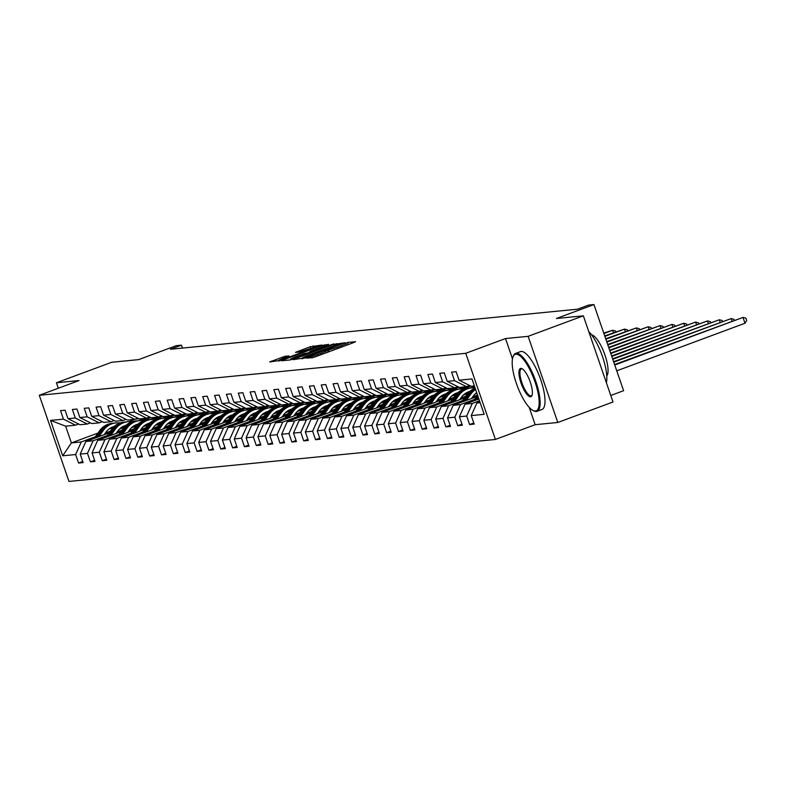<?xml version="1.0" encoding="UTF-8"?>
<svg xmlns="http://www.w3.org/2000/svg" width="786" height="786" viewBox="0 0 786 786"><rect width="100%" height="100%" fill="white"/><g stroke="black" fill="none" stroke-linecap="round" stroke-linejoin="round"><path stroke-width="1.18" d="M305.253 358.043L312.18 357.777L315.088 356.903L354.113 342.421L355.537 341.694L347.618 342.47L345.604 343.492A7.752 0.58 -19 0 1 345.997 343.541A7.752 0.58 -19 0 1 341.055 345.83L337.803 347.039A7.752 0.58 -19 0 1 328.479 349.849L325.443 350.978A7.752 0.58 -19 0 1 325.836 351.028A7.752 0.58 -19 0 1 320.894 353.317L317.642 354.525A7.752 0.58 -19 0 1 308.318 357.325L305.253 358.043M285.072 356.284L269.667 361.933L281.506 360.204L322.073 345.015L310.234 346.744L295.467 352.364L299.358 352.01L316.955 346.39L312.818 348.306L287.126 357.836L279.001 360.145L288.963 355.92L285.072 356.284L285.446 357.375M529.175 407.305L535.158 424.695L557.795 422.475L528.133 336.32L583.35 315.834L556.39 318.497L593.931 304.565L588.616 305.086L577.572 309.183L170.424 349.269L181.468 345.172L176.152 345.702L138.601 359.624L111.641 362.287L56.425 382.772L58.302 388.235M528.133 336.32L505.496 338.55L465.744 353.297L39.3 395.289L79.052 380.542L56.425 382.772M294.396 358.937L292.981 359.664L304.693 357.925L345.26 342.725L333.421 344.455L294.396 358.937L294.603 359.507M290.181 359.939L281.388 360.803L282.803 360.076L321.828 345.604L328.636 344.366L311.256 350.959L309.713 351.666L312.337 351.44L333.853 343.846L290.181 359.939M583.35 315.834L613.011 401.99L557.795 422.475M465.744 353.297L495.406 439.453L68.962 481.435L39.3 395.289M82.746 461.49L78.571 463.042L83.129 462.59L80.201 454.092L87.492 453.375L90.419 461.873L94.978 461.421L92.05 452.923L99.341 452.205L102.268 460.704L106.827 460.252L103.899 451.754L111.19 451.036L114.117 459.535L118.676 459.093L115.748 450.594L123.048 449.877L125.966 458.376L130.525 457.924L127.597 449.425L134.897 448.708L137.815 457.206L142.374 456.754L139.456 448.256L146.746 447.539L149.674 456.037L154.223 455.585L151.305 447.087L158.595 446.369L161.523 454.868L166.082 454.426L163.154 445.927L170.444 445.21L173.372 453.709L177.931 453.257L175.003 444.758L182.293 444.041L185.221 452.54L189.78 452.088L186.852 443.589L194.142 442.872L197.07 451.37L201.629 450.918L198.701 442.42L205.991 441.703L208.919 450.201L213.478 449.759L210.55 441.26L217.84 440.543L220.768 449.042L225.327 448.59L222.399 440.091L229.689 439.374L232.617 447.873L237.176 447.421L234.248 438.922L241.538 438.205L244.466 446.703L249.024 446.252L246.097 437.753L253.397 437.036L256.315 445.534L260.873 445.092L257.946 436.594L265.246 435.876L268.164 444.375L272.722 443.923L269.804 435.424L277.094 434.707L280.022 443.206L284.571 442.754L281.653 434.255L288.943 433.538L291.871 442.037L296.43 441.585L293.502 433.086L300.792 432.369L303.72 440.867L308.279 440.425L305.351 431.927L312.641 431.209L315.569 439.698L320.128 439.256L317.2 430.757L324.49 430.04L327.418 438.539L331.977 438.087L329.049 429.588L336.339 428.871L339.267 437.37L343.826 436.918L340.898 428.419L348.188 427.702L351.116 436.201L355.675 435.758L352.747 427.26L360.037 426.543L362.965 435.031L367.524 434.589L364.596 426.091L371.886 425.373L374.814 433.872L379.373 433.42L376.445 424.921L383.745 424.204L386.663 432.703L391.222 432.251L388.294 423.752L395.594 423.035L398.512 431.534L403.071 431.092L400.153 422.593L407.443 421.866L410.371 430.364L414.92 429.922L412.002 421.424L419.292 420.707L422.22 429.205L426.778 428.753L423.851 420.255L431.141 419.537L434.069 428.036L438.627 427.584L435.699 419.085L442.99 418.368L445.917 426.867L450.476 426.425L447.548 417.926L454.839 417.199L457.766 425.698L462.325 425.255L459.397 416.757L466.688 416.04L469.615 424.538L474.174 424.086L471.246 415.588L484.156 414.32L471.973 378.931L459.063 380.198L456.135 371.699L451.577 372.151L454.505 380.65L466.55 386.683L459.25 387.4L447.214 381.367L444.286 372.869L439.728 373.311L442.656 381.809L454.691 387.852L447.401 388.569L435.365 382.527L432.438 374.028L427.879 374.48L430.807 382.979L442.842 389.011L435.552 389.738L423.516 383.696L420.589 375.197L416.03 375.649L418.958 384.148L430.993 390.18L423.703 390.897L411.658 384.865L408.74 376.366L404.181 376.818L407.109 385.317L419.144 391.349L411.854 392.067L399.809 386.034L396.881 377.535L392.332 377.978L395.25 386.476L407.295 392.519L400.005 393.236L387.96 387.193L385.032 378.705L380.483 379.147L383.401 387.645L395.446 393.678L388.156 394.405L376.111 388.363L373.183 379.864L368.624 380.316L371.552 388.815L383.597 394.847L376.307 395.564L364.262 389.532L361.334 381.033L356.775 381.485L359.703 389.984L371.749 396.016L364.458 396.734L352.413 390.701L349.485 382.202L344.926 382.644L347.854 391.143L359.9 397.185L352.6 397.903L340.564 391.87L337.636 383.372L333.077 383.814L336.005 392.312L348.051 398.345L340.751 399.072L328.715 393.029L325.787 384.531L321.228 384.983L324.156 393.481L336.202 399.514L328.902 400.231L316.866 394.199L313.938 385.7L309.379 386.152L312.307 394.651L324.343 400.683L317.053 401.4L305.017 395.368L302.089 386.869L297.53 387.311L300.458 395.81L312.494 401.852L305.204 402.57L293.168 396.537L290.24 388.038L285.682 388.481L288.609 396.979L300.645 403.022L293.355 403.739L281.309 397.696L278.391 389.198L273.833 389.65L276.76 398.148L288.796 404.181L281.506 404.898L269.46 398.866L266.533 390.367L261.984 390.819L264.902 399.317L276.947 405.35L269.657 406.067L257.611 400.035L254.684 391.536L250.135 391.978L253.053 400.477L265.098 406.519L257.808 407.236L245.763 401.204L242.835 392.705L238.276 393.147L241.204 401.646L253.249 407.688L245.959 408.406L233.914 402.363L230.986 393.865L226.427 394.317L229.355 402.815L241.4 408.848L234.11 409.565L222.065 403.532L219.137 395.034L214.578 395.486L217.506 403.984L229.551 410.017L222.251 410.734L210.216 404.702L207.288 396.203L202.729 396.655L205.657 405.144L217.702 411.186L210.402 411.903L198.367 405.871L195.439 397.372L190.88 397.814L193.808 406.313L205.844 412.355L198.553 413.072L186.518 407.03L183.59 398.531L179.031 398.983L181.959 407.482L193.995 413.515L186.704 414.232L174.669 408.199L171.741 399.701L167.182 400.153L170.11 408.651L182.146 414.684L174.856 415.401L162.81 409.368L159.892 400.87L155.333 401.322L158.261 409.82L170.297 415.853L163.007 416.57L150.961 410.538L148.043 402.039L143.484 402.481L146.412 410.98L158.448 417.022L151.158 417.739L139.112 411.697L136.184 403.198L131.635 403.65L134.553 412.149L146.599 418.181L139.309 418.899L127.263 412.866L124.335 404.368L119.786 404.819L122.704 413.318L134.75 419.351L127.46 420.068L115.414 414.035L112.486 405.537L107.928 405.989L110.855 414.487L122.901 420.52L115.611 421.237L103.565 415.205L100.637 406.706L96.079 407.148L99.007 415.647L111.052 421.689L103.762 422.406L91.716 416.364L88.789 407.865L84.23 408.317L87.158 416.816L99.203 422.848L91.903 423.566L79.867 417.533L76.94 409.034L72.381 409.486L75.309 417.985L87.354 424.018L80.054 424.735L68.018 418.702L65.091 410.204L60.532 410.656L63.46 419.154L75.495 425.187L65.621 426.159L71.398 442.921L81.272 441.948L95.312 436.741M78.571 463.042L75.643 454.544L62.733 455.811L50.55 420.422L63.46 419.154M68.018 418.702L75.309 417.985M79.867 417.533L87.158 416.816M91.716 416.364L99.007 415.647M103.565 415.205L110.855 414.487M115.414 414.035L122.704 413.318M127.263 412.866L134.553 412.149M139.112 411.697L146.412 410.98M150.961 410.538L158.261 409.82M162.81 409.368L170.11 408.651M174.669 408.199L181.959 407.482M186.518 407.03L193.808 406.313M198.367 405.871L205.657 405.144M210.216 404.702L217.506 403.984M222.065 403.532L229.355 402.815M233.914 402.363L241.204 401.646M245.763 401.204L253.053 400.477M257.611 400.035L264.902 399.317M269.46 398.866L276.76 398.148M281.309 397.696L288.609 396.979M293.168 396.537L300.458 395.81M305.017 395.368L312.307 394.651M316.866 394.199L324.156 393.481M328.715 393.029L336.005 392.312M340.564 391.87L347.854 391.143M352.413 390.701L359.703 389.984M364.262 389.532L371.552 388.815M376.111 388.363L383.401 387.645M387.96 387.193L395.25 386.476M399.809 386.034L407.109 385.317M411.658 384.865L418.958 384.148M423.516 383.696L430.807 382.979M435.365 382.527L442.656 381.809M447.214 381.367L454.505 380.65M107.161 435.572L93.121 440.779L85.831 441.496L109.107 432.87M119.551 428.989L124.188 427.27M142.374 420.52L150.951 417.631M117.212 431.848L122.174 430.011M150.411 419.528L156.719 417.189M90.488 422.858L87.354 424.018M85.831 441.496L80.201 454.092M93.121 440.779L87.492 453.375M119.02 434.403L104.97 439.62L97.68 440.337L120.956 431.701M131.4 427.82L136.037 426.1M154.223 419.36L162.8 416.462M129.061 430.679L134.023 428.842M162.26 418.358L168.568 416.02M102.337 421.689L99.203 422.848M97.68 440.337L92.05 452.923M104.97 439.62L99.341 452.205M130.869 433.243L116.819 438.45L109.529 439.168L132.805 430.531M143.249 426.66L147.886 424.941M166.072 418.191L174.649 415.303M140.91 429.51L145.872 427.672M174.109 417.199L180.416 414.851M114.186 420.52L111.052 421.689M109.529 439.168L103.899 451.754M116.819 438.45L111.19 451.036M142.718 432.074L128.668 437.281L121.378 437.999L144.653 429.362M155.097 425.491L159.735 423.772M177.921 417.022L186.498 414.134M152.759 428.35L157.721 426.503M185.958 416.03L192.275 413.691M126.035 419.36L122.901 420.52M121.378 437.999L115.748 450.594M128.668 437.281L123.048 449.877M154.567 430.905L140.517 436.112L133.227 436.829L156.502 428.203M166.946 424.322L171.584 422.603M189.77 415.853L198.347 412.964M164.608 427.181L169.57 425.344M197.817 414.861L204.124 412.522M137.884 418.191L134.75 419.351M133.227 436.829L127.597 449.425M140.517 436.112L134.897 448.708M166.416 429.736L152.376 434.953L145.076 435.67L168.351 427.034M178.805 423.153L183.433 421.434M201.619 414.694L210.196 411.795M176.457 426.012L181.419 424.175M209.666 413.691L215.973 411.353M149.733 417.022L146.599 418.181M145.076 435.67L139.456 448.256M152.376 434.953L146.746 447.539M178.265 428.576L164.225 433.784L156.925 434.501L180.21 425.865M190.654 421.994L195.292 420.274M213.468 413.524L222.045 410.636M188.306 424.843L193.268 423.006M221.514 412.532L227.822 410.184M161.582 415.853L158.448 417.022M156.925 434.501L151.305 447.087M164.225 433.784L158.595 446.369M190.114 427.407L176.074 432.614L168.784 433.332L192.059 424.695M202.503 420.824L207.14 419.105M225.317 412.355L233.904 409.467M200.155 423.683L205.117 421.836M233.363 411.363L239.671 409.025M173.431 414.694L170.297 415.853M168.784 433.332L163.154 445.927M176.074 432.614L170.444 445.21M201.963 426.238L187.923 431.445L180.633 432.162L203.908 423.526M214.352 419.655L218.989 417.936M237.166 411.186L245.753 408.298M212.004 422.514L216.965 420.667M245.212 410.194L251.52 407.855M185.28 413.524L182.146 414.684M180.633 432.162L175.003 444.758M187.923 431.445L182.293 444.041M213.812 425.069L199.772 430.286L192.482 431.003L215.757 422.367M226.201 418.486L230.838 416.767M249.024 410.027L257.602 407.128M223.863 421.345L228.814 419.508M257.061 409.025L263.369 406.686M197.129 412.355L193.995 413.515M192.482 431.003L186.852 443.589M199.772 430.286L194.142 442.872M225.661 423.909L211.621 429.117L204.331 429.834L227.606 421.198M238.05 417.327L242.687 415.607M260.873 408.858L269.451 405.969M235.712 420.176L240.673 418.339M268.91 407.865L275.218 405.517M208.978 411.186L205.844 412.355M204.331 429.834L198.701 442.42M211.621 429.117L205.991 441.703M237.51 422.74L223.47 427.948L216.179 428.665L239.455 420.029M249.899 416.158L254.536 414.438M272.722 407.688L281.3 404.8M247.561 419.017L252.522 417.17M280.759 406.696L287.067 404.358M220.837 410.017L217.702 411.186M216.179 428.665L210.55 441.26M223.47 427.948L217.84 440.543M249.368 421.571L235.319 426.778L228.028 427.496L251.304 418.859M261.748 414.988L266.385 413.269M284.571 406.519L293.149 403.631M259.409 417.847L264.371 416M292.608 405.527L298.916 403.189M232.685 408.858L229.551 410.017M228.028 427.496L222.399 440.091M235.319 426.778L229.689 439.374M261.217 420.402L247.168 425.619L239.877 426.336L263.153 417.7M273.597 413.819L278.234 412.1M296.42 405.36L304.997 402.461M271.258 416.678L276.22 414.841M304.457 404.358L310.765 402.019M244.534 407.688L241.4 408.848M239.877 426.336L234.248 438.922M247.168 425.619L241.538 438.205M273.066 419.243L259.016 424.45L251.726 425.167L275.002 416.531M285.446 412.66L290.083 410.931M308.269 404.191L316.846 401.302M283.107 415.509L288.069 413.672M316.306 403.198L322.624 400.85M256.383 406.519L253.249 407.688M251.726 425.167L246.097 437.753M259.016 424.45L253.397 437.036M284.915 418.073L270.865 423.281L263.575 423.998L286.851 415.362M297.295 411.491L301.932 409.771M320.118 403.022L328.695 400.133M294.956 414.35L299.918 412.503M328.165 402.029L334.472 399.691M268.232 405.35L265.098 406.519M263.575 423.998L257.946 436.594M270.865 423.281L265.246 435.876M296.764 416.904L282.724 422.111L275.424 422.829L298.7 414.193M309.153 410.321L313.781 408.602M331.967 401.852L340.544 398.964M306.805 413.181L311.767 411.333M340.014 400.86L346.321 398.522M280.081 404.191L276.947 405.35M275.424 422.829L269.804 435.424M282.724 422.111L277.094 434.707M308.613 415.735L294.573 420.952L287.273 421.669L310.558 413.033M321.002 409.152L325.64 407.433M343.816 400.693L352.393 397.795M318.654 412.011L323.616 410.174M351.863 399.691L358.17 397.352M291.93 403.022L288.796 404.181M287.273 421.669L281.653 434.255M294.573 420.952L288.943 433.538M320.462 414.566L306.422 419.783L299.132 420.5L322.407 411.864M332.851 407.993L337.489 406.264M355.665 399.524L364.252 396.635M330.503 410.842L335.465 409.005M363.712 398.531L370.019 396.183M303.779 401.852L300.645 403.022M299.132 420.5L293.502 433.086M306.422 419.783L300.792 432.369M332.311 413.407L318.271 418.614L310.981 419.331L334.256 410.695M344.7 406.824L349.338 405.104M367.514 398.355L376.101 395.466M342.352 409.683L347.314 407.836M375.561 397.362L381.868 395.024M315.628 400.683L312.494 401.852M310.981 419.331L305.351 431.927M318.271 418.614L312.641 431.209M344.16 412.237L330.12 417.445L322.83 418.162L346.105 409.526M356.549 405.655L361.187 403.935M379.373 397.185L387.95 394.297M354.211 408.514L359.163 406.667M387.41 396.193L393.717 393.855M327.477 399.524L324.343 400.683M322.83 418.162L317.2 430.757M330.12 417.445L324.49 430.04M356.009 411.068L341.969 416.275L334.679 417.002L357.954 408.366M368.398 404.485L373.036 402.766M391.222 396.026L399.799 393.128M366.06 407.345L371.021 405.507M399.259 395.024L405.566 392.686M339.326 398.355L336.202 399.514M334.679 417.002L329.049 429.588M341.969 416.275L336.339 428.871M367.858 409.899L353.818 415.116L346.528 415.833L369.803 407.197M380.247 403.326L384.885 401.597M403.071 394.857L411.648 391.968M377.909 406.175L382.87 404.338M411.107 393.855L417.415 391.516M351.185 397.185L348.051 398.345M346.528 415.833L340.898 428.419M353.818 415.116L348.188 427.702M379.717 408.74L365.667 413.947L358.377 414.664L381.652 406.028M392.096 402.157L396.734 400.438M414.92 393.688L423.497 390.799M389.758 405.006L394.719 403.169M422.956 392.695L429.264 390.357M363.034 396.016L359.9 397.185M358.377 414.664L352.747 427.26M365.667 413.947L360.037 426.543M391.566 407.57L377.516 412.778L370.226 413.495L393.501 404.859M403.945 400.988L408.582 399.268M426.769 392.519L435.346 389.63M401.607 403.847L406.568 402M434.805 391.526L441.113 389.188M374.883 394.857L371.749 396.016M370.226 413.495L364.596 426.091M377.516 412.778L371.886 425.373M403.415 406.401L389.365 411.609L382.075 412.336L405.35 403.699M415.794 399.819L420.431 398.099M438.617 391.359L447.195 388.461M413.456 402.678L418.417 400.84M446.654 390.357L452.972 388.019M386.732 393.688L383.597 394.847M382.075 412.336L376.445 424.921M389.365 411.609L383.745 424.204M415.263 405.232L401.214 410.449L393.924 411.166L417.199 402.53M427.643 398.659L432.28 396.93M450.466 390.19L459.044 387.302M425.305 401.508L430.266 399.671M458.513 389.188L464.821 386.85M398.581 392.519L395.446 393.678M393.924 411.166L388.294 423.752M401.214 410.449L395.594 423.035M427.112 404.073L413.072 409.28L405.773 409.997L429.048 401.361M439.502 397.49L444.129 395.771M462.315 389.021L470.893 386.132M437.154 400.339L442.115 398.502M470.362 388.029L474.567 386.466M410.43 391.349L407.295 392.519M405.773 409.997L400.153 422.593M413.072 409.28L407.443 421.866M438.961 402.904L424.921 408.111L417.621 408.828L440.907 400.192M451.351 396.321L455.988 394.601M474.164 387.852L474.95 387.567M449.002 399.18L453.964 397.333M422.279 390.19L419.144 391.349M417.621 408.828L412.002 421.424M424.921 408.111L419.292 420.707M450.81 401.734L436.77 406.942L429.48 407.669L452.756 399.033M463.2 395.152L467.837 393.432M460.851 398.011L465.813 396.173M434.127 389.021L430.993 390.18M429.48 407.669L423.851 420.255M436.77 406.942L431.141 419.537M462.659 400.565L448.619 405.782L441.329 406.5L464.605 397.863M475.049 393.983L476.925 393.295M472.7 396.842L477.524 395.053M445.976 387.852L442.842 389.011M441.329 406.5L435.699 419.085M448.619 405.782L442.99 418.368M474.508 399.406L460.468 404.613L453.178 405.33L476.454 396.694M457.825 386.683L454.691 387.852M453.178 405.33L447.548 417.926M460.468 404.613L454.839 417.199M479.499 400.781L472.317 403.444L465.027 404.161L478.89 399.023M469.674 385.523L466.55 386.683M465.027 404.161L459.397 416.757M472.317 403.444L466.688 416.04M480.148 402.678L476.876 403.002L479.882 401.882M474.38 385.906L471.099 386.231L459.063 380.198M476.876 403.002L471.246 415.588M610.771 395.466L623.603 390.711L593.931 304.565M535.158 424.695L495.406 439.453M182.47 348.09L181.468 345.172M105.363 433.017L110.325 431.17M138.562 420.697L144.87 418.358M135.428 419.095L139.102 418.8M135.447 419.154L128.629 421.689M113.282 427.378L109.156 428.91M97.945 433.076L71.398 442.921L62.733 455.811M78.629 424.027L75.495 425.187M145.371 418.309L139.525 420.598M148.996 418.064L145.4 418.417M157.22 417.14L151.374 419.429M160.845 416.894L157.259 417.248M169.069 415.971L163.223 418.27M172.694 415.735L169.108 416.089M180.918 414.802L175.072 417.101M184.553 414.566L180.957 414.92M192.767 413.642L186.921 415.932M196.402 413.397L192.806 413.75M204.615 412.473L198.779 414.762M208.251 412.228L204.655 412.581M216.464 411.304L210.628 413.603M220.1 411.068L216.504 411.422M228.313 410.135L222.477 412.434M231.949 409.899L228.353 410.253M240.162 408.975L234.326 411.265M243.798 408.73L240.202 409.084M252.011 407.806L246.175 410.096M255.647 407.561L252.051 407.914M263.86 406.637L258.024 408.936M267.495 406.401L263.9 406.755M275.719 405.468L269.873 407.767M279.344 405.232L275.748 405.586M287.568 404.309L281.722 406.598M291.193 404.063L287.607 404.417M299.417 403.139L293.571 405.429M303.042 402.894L299.456 403.247M311.266 401.97L305.42 404.269M314.901 401.734L311.305 402.088M323.115 400.801L317.269 403.1M326.75 400.565L323.154 400.919M334.964 399.642L329.128 401.931M338.599 399.396L335.003 399.75M346.813 398.473L340.977 400.762M350.448 398.227L346.852 398.581M358.662 397.303L352.826 399.602M362.297 397.068L358.701 397.421M370.511 396.134L364.675 398.433M374.146 395.898L370.55 396.252M382.36 394.975L376.523 397.264M385.995 394.729L382.399 395.083M394.208 393.806L388.372 396.095M397.844 393.56L394.248 393.914M406.067 392.636L400.221 394.936M409.693 392.401L406.097 392.754M417.916 391.467L412.07 393.766M421.542 391.231L417.955 391.585M429.765 390.308L423.919 392.597M433.391 390.062L429.804 390.416M441.614 389.139L435.768 391.428M445.249 388.893L441.653 389.247M453.463 387.97L447.617 390.269M457.098 387.734L453.502 388.088M465.312 386.8L459.476 389.099M468.947 386.565L465.351 386.918M50.55 420.422L65.621 426.159M81.272 441.948L75.643 454.544M473.791 422.986L469.615 424.538M461.942 424.155L457.766 425.698M450.093 425.314L445.917 426.867M438.244 426.484L434.069 428.036M426.395 427.653L422.22 429.205M474.646 386.692L471.325 387.93M414.546 428.822L410.371 430.364M402.697 429.981L398.512 431.534M390.848 431.15L386.663 432.703M378.999 432.32L374.814 433.872M367.141 433.489L362.965 435.031M355.292 434.648L351.116 436.201M343.443 435.817L339.267 437.37M331.594 436.987L327.418 438.539M319.745 438.156L315.569 439.698M307.896 439.315L303.72 440.867M296.047 440.484L291.871 442.037M284.198 441.653L280.022 443.206M272.349 442.823L268.164 444.375M260.5 443.992L256.315 445.534M248.651 445.151L244.466 446.703M236.792 446.32L232.617 447.873M224.943 447.489L220.768 449.042M213.094 448.659L208.919 450.201M201.245 449.818L197.07 451.37M189.397 450.987L185.221 452.54M177.548 452.156L173.372 453.709M165.699 453.325L161.523 454.868M153.85 454.485L149.674 456.037M142.001 455.654L137.815 457.206M130.152 456.823L125.966 458.376M118.303 457.992L114.117 459.535M106.444 459.152L102.268 460.704M94.595 460.321L90.419 461.873M505.496 338.55L512.492 358.858M302.738 358.465L301.883 358.789M303.995 357.758L340.2 344.032A7.752 0.58 -19 0 0 330.877 346.832L307.464 355.527A7.752 0.58 -19 0 0 302.512 357.817A7.752 0.58 -19 0 0 302.915 357.866L304.123 358.131M290.289 359.929L290.948 359.683M309.497 352.796L310.038 352.6M294.838 357.05L290.702 358.956L298.827 356.657L309.429 352.58L303.887 353.69L294.838 357.05M279.246 360.862L278.696 361.069M616.755 370.825L745 323.252L742.996 317.426L614.593 364.547M614.75 365.009L742.996 317.426L745.894 318.163L746.7 320.491L745 323.252M535.453 411.009A30.123 9.029 -110.4 0 0 534.942 381.691A30.123 9.029 -110.4 0 0 515.891 354.201A30.123 9.029 -110.4 0 0 513.062 356.775A30.123 9.029 -110.4 0 0 517.198 385.749A30.123 9.029 -110.4 0 0 532.957 410.41A30.123 9.029 -110.4 0 0 535.453 411.009M513.248 356.353A30.87 9.255 69.6 0 1 513.415 355.901A30.87 9.255 69.6 0 1 515.596 353.415A30.87 9.255 69.6 0 1 516.314 353.258A30.87 9.255 69.6 0 1 535.423 380.277A30.87 9.255 69.6 0 1 537.074 411.294A30.87 9.255 69.6 0 1 536.357 411.461A30.87 9.255 69.6 0 1 533.802 410.842A30.87 9.255 69.6 0 1 533.37 410.606M530.56 396.802A15.062 4.519 69.6 0 1 521.039 383.057A15.062 4.519 69.6 0 1 520.784 368.398A15.062 4.519 69.6 0 1 522.032 368.703A15.062 4.519 69.6 0 1 529.902 381.033A15.062 4.519 69.6 0 1 531.975 395.515A15.062 4.519 69.6 0 1 530.56 396.802M522.464 368.968A14.325 4.294 -110.4 0 0 521.688 368.85A14.325 4.294 -110.4 0 0 521.354 368.929A14.325 4.294 -110.4 0 0 522.11 383.322A14.325 4.294 -110.4 0 0 530.982 395.859A14.325 4.294 -110.4 0 0 531.316 395.79A14.325 4.294 -110.4 0 0 532.142 395.034M588.783 331.613A30.87 9.255 69.6 0 1 602.528 356.677A30.87 9.255 69.6 0 1 606.379 382.713M591.524 334.797A22.224 6.661 69.6 0 1 604.365 353.405A22.224 6.661 69.6 0 1 606.772 375.895M515.596 353.415L520.46 351.617A30.87 9.255 69.6 0 1 521.167 351.45A30.87 9.255 69.6 0 1 540.287 378.479A30.87 9.255 69.6 0 1 541.927 409.496L537.074 411.294M478.104 399.308L478.703 398.473M473.3 401.096L477.564 395.152M476.277 399.986L478.271 397.215M477.996 396.409L475.127 400.418M613.758 362.15L731.147 318.595L613.601 361.688M731.972 321.002L731.147 318.595L734.045 319.332L734.321 320.128M471.492 398.531L473.28 396.036A15.681 14.914 -95.6 0 1 476.689 392.607M466.255 400.477L470.834 394.091A18.893 17.97 -95.6 0 1 475.609 389.492M461.451 402.265L467.041 394.464A18.893 17.97 -95.6 0 1 475.157 388.166M464.428 401.155L469.389 394.228A18.893 17.97 -95.6 0 1 475.412 388.893M475.294 388.579A18.893 17.97 84.4 0 0 468.485 394.317L463.278 401.587M612.775 359.281L719.298 319.764L612.618 358.819M720.123 322.172L719.298 319.764L722.196 320.501L722.472 321.297M459.643 399.701L461.431 397.205A15.681 14.914 -95.6 0 1 469.714 391.477M454.406 401.646L458.985 395.26A18.893 17.97 -95.6 0 1 471.531 387.911A18.893 17.97 -95.6 0 1 475.078 387.93M449.602 403.424L455.192 395.633A18.893 17.97 -95.6 0 1 467.739 388.284L469.173 388.146A18.893 17.97 84.4 0 0 456.637 395.486L451.429 402.746M476.1 393.049A15.681 14.914 -95.6 0 1 476.689 393.373M452.579 402.324L457.54 395.397A18.893 17.97 -95.6 0 1 470.087 388.048L471.531 387.911M611.793 356.422L707.449 320.934L611.636 355.96M708.274 323.331L707.449 320.934L710.348 321.671L710.623 322.466M447.794 400.87L449.582 398.364A15.681 14.914 -95.6 0 1 457.865 392.646M466.049 392.99A15.681 14.914 -95.6 0 1 467.483 393.56M442.557 402.815L447.136 396.419A18.893 17.97 -95.6 0 1 459.682 389.08A18.893 17.97 -95.6 0 1 463.76 389.158M437.753 404.594L443.343 396.792A18.893 17.97 -95.6 0 1 455.88 389.453L457.324 389.306A18.893 17.97 84.4 0 0 444.788 396.655L439.58 403.916M464.251 394.218A15.681 14.914 -95.6 0 1 464.84 394.543M440.73 403.493L445.691 396.566A18.893 17.97 -95.6 0 1 458.238 389.217L459.682 389.08M466.501 393.933A15.681 14.914 84.4 0 0 465.361 393.413M464.929 393.707A15.681 14.914 -95.6 0 1 465.862 394.169M610.801 353.553L695.6 322.093L610.643 353.091M696.425 324.5L695.6 322.093L698.499 322.83L698.774 323.626M435.945 402.039L437.733 399.534A15.681 14.914 -95.6 0 1 446.016 393.815M454.2 394.15A15.681 14.914 -95.6 0 1 455.634 394.729M430.708 403.975L435.287 397.588A18.893 17.97 -95.6 0 1 447.833 390.239A18.893 17.97 -95.6 0 1 451.911 390.328M425.894 405.763L431.494 397.962A18.893 17.97 -95.6 0 1 444.031 390.622L445.475 390.475A18.893 17.97 84.4 0 0 432.929 397.824L427.722 405.085M452.402 395.387A15.681 14.914 -95.6 0 1 452.991 395.712M428.881 404.652L433.843 397.736A18.893 17.97 -95.6 0 1 446.389 390.387L447.833 390.239M454.642 395.093A15.681 14.914 84.4 0 0 453.512 394.582M453.08 394.877A15.681 14.914 -95.6 0 1 454.013 395.329M609.818 350.694L683.741 323.262L609.661 350.232M684.577 325.669L683.741 323.262L686.65 323.999L686.925 324.795M424.096 403.198L425.884 400.703A15.681 14.914 -95.6 0 1 434.167 394.985M442.351 395.319A15.681 14.914 -95.6 0 1 443.785 395.898M418.859 405.144L423.438 398.757A18.893 17.97 -95.6 0 1 435.984 391.408A18.893 17.97 -95.6 0 1 440.052 391.497M414.045 406.932L419.636 399.131A18.893 17.97 -95.6 0 1 432.182 391.782L433.626 391.644A18.893 17.97 84.4 0 0 421.08 398.983L415.873 406.254M440.553 396.557A15.681 14.914 -95.6 0 1 441.143 396.881M417.032 405.822L421.994 398.895A18.893 17.97 -95.6 0 1 434.54 391.556L435.984 391.408M442.793 396.262A15.681 14.914 84.4 0 0 441.663 395.741M441.231 396.036A15.681 14.914 -95.6 0 1 442.164 396.498M608.836 347.825L671.892 324.431L608.678 347.373M672.728 326.838L671.892 324.431L674.801 325.168L675.076 325.964M412.237 404.368L414.035 401.872A15.681 14.914 -95.6 0 1 422.318 396.144M430.502 396.488A15.681 14.914 -95.6 0 1 431.936 397.068M407.01 406.313L411.589 399.927A18.893 17.97 -95.6 0 1 424.135 392.578A18.893 17.97 -95.6 0 1 428.203 392.666M402.196 408.091L407.787 400.3A18.893 17.97 -95.6 0 1 420.333 392.951L421.777 392.813A18.893 17.97 84.4 0 0 409.231 400.153L404.024 407.413M428.704 397.716A15.681 14.914 -95.6 0 1 429.294 398.04M405.183 406.991L410.145 400.064A18.893 17.97 -95.6 0 1 422.691 392.715L424.135 392.578M430.944 397.431A15.681 14.914 84.4 0 0 429.814 396.91M429.382 397.205A15.681 14.914 -95.6 0 1 430.315 397.667M607.843 344.966L660.043 325.601L607.686 344.504M660.879 327.998L660.043 325.601L662.952 326.337L663.227 327.133M400.388 405.537L402.186 403.041A15.681 14.914 -95.6 0 1 410.469 397.313M418.653 397.657A15.681 14.914 -95.6 0 1 420.078 398.227M395.161 407.482L399.74 401.086A18.893 17.97 -95.6 0 1 412.286 393.747A18.893 17.97 -95.6 0 1 416.354 393.835M390.347 409.26L395.938 401.459A18.893 17.97 -95.6 0 1 408.484 394.12L409.928 393.973A18.893 17.97 84.4 0 0 397.382 401.322L392.175 408.582M416.855 398.885A15.681 14.914 -95.6 0 1 417.445 399.209M393.334 408.16L398.296 401.233A18.893 17.97 -95.6 0 1 410.842 393.884L412.286 393.747M419.095 398.6A15.681 14.914 84.4 0 0 417.965 398.08M417.533 398.374A15.681 14.914 -95.6 0 1 418.466 398.836M606.861 342.097L648.195 326.76L606.704 341.645M649.02 329.167L648.195 326.76L651.103 327.497L651.378 328.293M388.539 406.706L390.337 404.2A15.681 14.914 -95.6 0 1 398.62 398.482M406.804 398.816A15.681 14.914 -95.6 0 1 408.229 399.396M383.313 408.641L387.891 402.255A18.893 17.97 -95.6 0 1 400.438 394.906A18.893 17.97 -95.6 0 1 404.505 394.994M378.498 410.43L384.089 402.629A18.893 17.97 -95.6 0 1 396.635 395.289L398.08 395.142A18.893 17.97 84.4 0 0 385.533 402.491L380.326 409.752M405.006 400.054A15.681 14.914 -95.6 0 1 405.596 400.379M381.485 409.319L386.447 402.403A18.893 17.97 -95.6 0 1 398.993 395.053L400.438 394.906M407.246 399.76A15.681 14.914 84.4 0 0 406.116 399.249M405.684 399.543A15.681 14.914 -95.6 0 1 406.617 399.995M605.878 339.238L636.346 327.929L605.711 338.776M637.171 330.336L636.346 327.929L639.254 328.666L639.519 329.462M376.69 407.865L378.488 405.37A15.681 14.914 -95.6 0 1 386.771 399.652M394.955 399.986A15.681 14.914 -95.6 0 1 396.38 400.565M371.454 409.811L376.042 403.424A18.893 17.97 -95.6 0 1 388.589 396.075A18.893 17.97 -95.6 0 1 392.656 396.164M366.649 411.599L372.24 403.798A18.893 17.97 -95.6 0 1 384.786 396.449L386.231 396.311A18.893 17.97 84.4 0 0 373.684 403.66L368.477 410.921M393.157 401.224A15.681 14.914 -95.6 0 1 393.747 401.548M369.626 410.489L374.598 403.562A18.893 17.97 -95.6 0 1 387.144 396.223L388.589 396.075M395.397 400.929A15.681 14.914 84.4 0 0 394.267 400.408M393.835 400.713A15.681 14.914 -95.6 0 1 394.759 401.165M604.886 336.369L624.497 329.098L604.729 335.917M625.322 331.505L624.497 329.098L627.395 329.835L627.67 330.631M364.842 409.034L366.64 406.539A15.681 14.914 -95.6 0 1 374.912 400.811M383.096 401.155A15.681 14.914 -95.6 0 1 384.531 401.734M359.605 410.98L364.193 404.594A18.893 17.97 -95.6 0 1 376.73 397.244A18.893 17.97 -95.6 0 1 380.807 397.333M354.8 412.758L360.391 404.967A18.893 17.97 -95.6 0 1 372.937 397.618L374.382 397.48A18.893 17.97 84.4 0 0 361.835 404.819L356.628 412.08M381.308 402.383A15.681 14.914 -95.6 0 1 381.898 402.707M357.777 411.658L362.749 404.731A18.893 17.97 -95.6 0 1 375.295 397.382L376.73 397.244M383.548 402.098A15.681 14.914 84.4 0 0 382.418 401.577M381.986 401.872A15.681 14.914 -95.6 0 1 382.91 402.334M603.903 333.51L612.648 330.267L603.746 333.048M613.473 332.665L612.648 330.267L615.546 331.004L615.821 331.8M352.993 410.204L354.781 407.708A15.681 14.914 -95.6 0 1 363.063 401.98M371.247 402.324A15.681 14.914 -95.6 0 1 372.682 402.894M347.756 412.149L352.334 405.753A18.893 17.97 -95.6 0 1 364.881 398.414A18.893 17.97 -95.6 0 1 368.958 398.502M342.951 413.927L348.542 406.126A18.893 17.97 -95.6 0 1 361.088 398.787L362.533 398.64A18.893 17.97 84.4 0 0 349.986 405.989L344.779 413.249M369.459 403.552A15.681 14.914 -95.6 0 1 370.049 403.876M345.928 412.827L350.9 405.9A18.893 17.97 -95.6 0 1 363.437 398.551L364.881 398.414M371.699 403.267A15.681 14.914 84.4 0 0 370.56 402.746M370.137 403.041A15.681 14.914 -95.6 0 1 371.061 403.503M603.412 332.095L603.972 332.959M341.144 411.373L342.932 408.867A15.681 14.914 -95.6 0 1 351.214 403.149M359.399 403.483A15.681 14.914 -95.6 0 1 360.833 404.063M335.907 413.308L340.485 406.922A18.893 17.97 -95.6 0 1 353.032 399.583A18.893 17.97 -95.6 0 1 357.109 399.661M331.103 415.096L336.693 407.295A18.893 17.97 -95.6 0 1 349.239 399.956L350.684 399.809A18.893 17.97 84.4 0 0 338.137 407.158L332.93 414.419M357.61 404.721A15.681 14.914 -95.6 0 1 358.19 405.045M334.079 413.986L339.041 407.069A18.893 17.97 -95.6 0 1 351.588 399.72L353.032 399.583M359.85 404.426A15.681 14.914 84.4 0 0 358.711 403.916M358.288 404.21A15.681 14.914 -95.6 0 1 359.212 404.662M329.295 412.532L331.083 410.037A15.681 14.914 -95.6 0 1 339.365 404.318M347.55 404.652A15.681 14.914 -95.6 0 1 348.984 405.232M324.058 414.477L328.636 408.091A18.893 17.97 -95.6 0 1 341.183 400.742A18.893 17.97 -95.6 0 1 345.26 400.831M319.254 416.266L324.844 408.465A18.893 17.97 -95.6 0 1 337.39 401.115L338.825 400.978A18.893 17.97 84.4 0 0 326.288 408.327L321.081 415.588M345.752 405.89A15.681 14.914 -95.6 0 1 346.341 406.215M322.231 415.155L327.192 408.229A18.893 17.97 -95.6 0 1 339.739 400.889L341.183 400.742M348.002 405.596A15.681 14.914 84.4 0 0 346.862 405.075M346.43 405.38A15.681 14.914 -95.6 0 1 347.363 405.831M317.446 413.701L319.234 411.206A15.681 14.914 -95.6 0 1 327.516 405.478M335.701 405.822A15.681 14.914 -95.6 0 1 337.135 406.401M312.209 415.647L316.787 409.26A18.893 17.97 -95.6 0 1 329.334 401.911A18.893 17.97 -95.6 0 1 333.411 402M307.395 417.425L312.995 409.634A18.893 17.97 -95.6 0 1 325.532 402.285L326.976 402.147A18.893 17.97 84.4 0 0 314.429 409.486L309.222 416.747M333.903 407.05A15.681 14.914 -95.6 0 1 334.492 407.374M310.382 416.325L315.343 409.398A18.893 17.97 -95.6 0 1 327.89 402.049L329.334 401.911M336.153 406.765A15.681 14.914 84.4 0 0 335.013 406.244M334.581 406.539A15.681 14.914 -95.6 0 1 335.514 407.001M305.597 414.87L307.385 412.375A15.681 14.914 -95.6 0 1 315.667 406.647M323.852 406.991A15.681 14.914 -95.6 0 1 325.286 407.57M300.36 416.816L304.939 410.42A18.893 17.97 -95.6 0 1 317.485 403.08A18.893 17.97 -95.6 0 1 321.562 403.169M295.546 418.594L301.146 410.803A18.893 17.97 -95.6 0 1 313.683 403.454L315.127 403.306A18.893 17.97 84.4 0 0 302.581 410.656L297.373 417.916M322.054 408.219A15.681 14.914 -95.6 0 1 322.643 408.543M298.533 417.494L303.494 410.567A18.893 17.97 -95.6 0 1 316.041 403.218L317.485 403.08M324.294 407.934A15.681 14.914 84.4 0 0 323.164 407.413M322.732 407.708A15.681 14.914 -95.6 0 1 323.665 408.17M293.748 416.04L295.536 413.534A15.681 14.914 -95.6 0 1 303.818 407.816M312.003 408.15A15.681 14.914 -95.6 0 1 313.437 408.73M288.511 417.975L293.09 411.589A18.893 17.97 -95.6 0 1 305.636 404.25A18.893 17.97 -95.6 0 1 309.704 404.328M283.697 419.763L289.287 411.962A18.893 17.97 -95.6 0 1 301.834 404.623L303.278 404.476A18.893 17.97 84.4 0 0 290.732 411.825L285.524 419.085M310.205 409.388A15.681 14.914 -95.6 0 1 310.794 409.712M286.684 418.653L291.645 411.736A18.893 17.97 -95.6 0 1 304.192 404.387L305.636 404.25M312.445 409.093A15.681 14.914 84.4 0 0 311.315 408.582M310.883 408.877A15.681 14.914 -95.6 0 1 311.816 409.329M281.889 417.209L283.687 414.703A15.681 14.914 -95.6 0 1 291.97 408.985M300.154 409.319A15.681 14.914 -95.6 0 1 301.588 409.899M276.662 419.144L281.241 412.758A18.893 17.97 -95.6 0 1 293.787 405.409A18.893 17.97 -95.6 0 1 297.855 405.497M271.848 420.932L277.438 413.131A18.893 17.97 -95.6 0 1 289.985 405.782L291.429 405.645A18.893 17.97 84.4 0 0 278.883 412.994L273.675 420.255M298.356 410.557A15.681 14.914 -95.6 0 1 298.945 410.882M274.835 419.822L279.796 412.896A18.893 17.97 -95.6 0 1 292.343 405.556L293.787 405.409M300.596 410.263A15.681 14.914 84.4 0 0 299.466 409.742M299.034 410.046A15.681 14.914 -95.6 0 1 299.967 410.498M270.04 418.368L271.838 415.873A15.681 14.914 -95.6 0 1 280.121 410.145M288.305 410.489A15.681 14.914 -95.6 0 1 289.729 411.068M264.813 420.314L269.392 413.927A18.893 17.97 -95.6 0 1 281.938 406.578A18.893 17.97 -95.6 0 1 286.006 406.667M259.999 422.102L265.589 414.301A18.893 17.97 -95.6 0 1 278.136 406.952L279.58 406.814A18.893 17.97 84.4 0 0 267.034 414.153L261.826 421.424M286.507 411.717A15.681 14.914 -95.6 0 1 287.096 412.041M262.986 420.991L267.947 414.065A18.893 17.97 -95.6 0 1 280.494 406.716L281.938 406.578M288.747 411.432A15.681 14.914 84.4 0 0 287.617 410.911M287.185 411.206A15.681 14.914 -95.6 0 1 288.118 411.668M258.191 419.537L259.989 417.042A15.681 14.914 -95.6 0 1 268.272 411.314M276.456 411.658A15.681 14.914 -95.6 0 1 277.88 412.237M252.964 421.483L257.543 415.087A18.893 17.97 -95.6 0 1 270.089 407.747A18.893 17.97 -95.6 0 1 274.157 407.836M248.15 423.261L253.74 415.47A18.893 17.97 -95.6 0 1 266.287 408.121L267.731 407.973A18.893 17.97 84.4 0 0 255.185 415.322L249.977 422.583M274.658 412.886A15.681 14.914 -95.6 0 1 275.247 413.21M251.137 422.161L256.098 415.234A18.893 17.97 -95.6 0 1 268.645 407.885L270.089 407.747M276.898 412.601A15.681 14.914 84.4 0 0 275.768 412.08M275.336 412.375A15.681 14.914 -95.6 0 1 276.269 412.837M246.342 420.707L248.14 418.201A15.681 14.914 -95.6 0 1 256.423 412.483M264.607 412.817A15.681 14.914 -95.6 0 1 266.032 413.397M241.106 422.642L245.694 416.256A18.893 17.97 -95.6 0 1 258.23 408.916A18.893 17.97 -95.6 0 1 262.308 408.995M236.301 424.43L241.892 416.629A18.893 17.97 -95.6 0 1 254.438 409.29L255.882 409.142A18.893 17.97 84.4 0 0 243.336 416.492L238.129 423.752M262.809 414.055A15.681 14.914 -95.6 0 1 263.398 414.379M239.278 423.32L244.25 416.403A18.893 17.97 -95.6 0 1 256.796 409.054L258.23 408.916M265.049 413.76A15.681 14.914 84.4 0 0 263.919 413.249M263.487 413.544A15.681 14.914 -95.6 0 1 264.41 413.996M234.493 421.876L236.291 419.37A15.681 14.914 -95.6 0 1 244.564 413.652M252.748 413.986A15.681 14.914 -95.6 0 1 254.183 414.566M229.257 423.811L233.845 417.425A18.893 17.97 -95.6 0 1 246.382 410.076A18.893 17.97 -95.6 0 1 250.459 410.164M224.452 425.599L230.043 417.798A18.893 17.97 -95.6 0 1 242.589 410.449L244.033 410.312A18.893 17.97 84.4 0 0 231.487 417.661L226.28 424.921M250.96 415.224A15.681 14.914 -95.6 0 1 251.549 415.548M227.429 424.489L232.401 417.562A18.893 17.97 -95.6 0 1 244.947 410.223L246.382 410.076M253.2 414.929A15.681 14.914 84.4 0 0 252.07 414.419M251.638 414.713A15.681 14.914 -95.6 0 1 252.561 415.165M222.644 423.035L224.432 420.539A15.681 14.914 -95.6 0 1 232.715 414.812M240.899 415.155A15.681 14.914 -95.6 0 1 242.334 415.735M217.408 424.98L221.986 418.594A18.893 17.97 -95.6 0 1 234.533 411.245A18.893 17.97 -95.6 0 1 238.61 411.333M212.603 426.769L218.194 418.967A18.893 17.97 -95.6 0 1 230.74 411.618L232.184 411.481A18.893 17.97 84.4 0 0 219.638 418.82L214.431 426.091M239.111 416.393A15.681 14.914 -95.6 0 1 239.701 416.708M215.58 425.658L220.552 418.732A18.893 17.97 -95.6 0 1 233.088 411.392L234.533 411.245M241.351 416.099A15.681 14.914 84.4 0 0 240.211 415.578M239.789 415.873A15.681 14.914 -95.6 0 1 240.713 416.334M210.795 424.204L212.584 421.709A15.681 14.914 -95.6 0 1 220.866 415.981M229.05 416.325A15.681 14.914 -95.6 0 1 230.485 416.904M205.559 426.15L210.137 419.753A18.893 17.97 -95.6 0 1 222.684 412.414A18.893 17.97 -95.6 0 1 226.761 412.503M200.754 427.928L206.345 420.137A18.893 17.97 -95.6 0 1 218.891 412.788L220.335 412.64A18.893 17.97 84.4 0 0 207.789 419.989L202.582 427.25M227.262 417.553A15.681 14.914 -95.6 0 1 227.842 417.877M203.731 426.827L208.693 419.901A18.893 17.97 -95.6 0 1 221.239 412.552L222.684 412.414M229.502 417.268A15.681 14.914 84.4 0 0 228.362 416.747M227.94 417.042A15.681 14.914 -95.6 0 1 228.864 417.504M198.946 425.373L200.735 422.868A15.681 14.914 -95.6 0 1 209.017 417.15M217.201 417.484A15.681 14.914 -95.6 0 1 218.636 418.064M193.71 427.309L198.288 420.923A18.893 17.97 -95.6 0 1 210.835 413.583A18.893 17.97 -95.6 0 1 214.912 413.662M188.905 429.097L194.496 421.296A18.893 17.97 -95.6 0 1 207.042 413.957L208.477 413.809A18.893 17.97 84.4 0 0 195.94 421.158L190.733 428.419M215.403 418.722A15.681 14.914 -95.6 0 1 215.993 419.046M191.882 427.987L196.844 421.07A18.893 17.97 -95.6 0 1 209.39 413.721L210.835 413.583M217.653 418.437A15.681 14.914 84.4 0 0 216.514 417.916M216.081 418.211A15.681 14.914 -95.6 0 1 217.015 418.663M187.097 426.543L188.886 424.037A15.681 14.914 -95.6 0 1 197.168 418.319M205.352 418.653A15.681 14.914 -95.6 0 1 206.787 419.233M181.861 428.478L186.439 422.092A18.893 17.97 -95.6 0 1 198.986 414.743A18.893 17.97 -95.6 0 1 203.063 414.831M177.047 430.266L182.647 422.465A18.893 17.97 -95.6 0 1 195.183 415.116L196.628 414.979A18.893 17.97 84.4 0 0 184.081 422.328L178.874 429.588M203.554 419.891A15.681 14.914 -95.6 0 1 204.144 420.215M180.033 429.156L184.995 422.229A18.893 17.97 -95.6 0 1 197.541 414.89L198.986 414.743M205.804 419.596A15.681 14.914 84.4 0 0 204.665 419.085M204.232 419.38A15.681 14.914 -95.6 0 1 205.166 419.832M175.249 427.702L177.037 425.206A15.681 14.914 -95.6 0 1 185.319 419.478M193.503 419.822A15.681 14.914 -95.6 0 1 194.938 420.402M170.012 429.647L174.59 423.261A18.893 17.97 -95.6 0 1 187.137 415.912A18.893 17.97 -95.6 0 1 191.214 416M165.198 431.435L170.798 423.634A18.893 17.97 -95.6 0 1 183.334 416.285L184.779 416.148A18.893 17.97 84.4 0 0 172.232 423.487L167.025 430.757M191.705 421.06A15.681 14.914 -95.6 0 1 192.295 421.375M168.184 430.325L173.146 423.399A18.893 17.97 -95.6 0 1 185.692 416.059L187.137 415.912M193.946 420.765A15.681 14.914 84.4 0 0 192.816 420.245M192.383 420.539A15.681 14.914 -95.6 0 1 193.317 421.001M163.4 428.871L165.188 426.376A15.681 14.914 -95.6 0 1 173.47 420.648M181.654 420.991A15.681 14.914 -95.6 0 1 183.089 421.571M158.163 430.816L162.741 424.43A18.893 17.97 -95.6 0 1 175.288 417.081A18.893 17.97 -95.6 0 1 179.355 417.17M153.349 432.595L158.939 424.804A18.893 17.97 -95.6 0 1 171.486 417.454L172.93 417.307A18.893 17.97 84.4 0 0 160.383 424.656L155.176 431.917M179.856 422.22A15.681 14.914 -95.6 0 1 180.446 422.544M156.335 431.494L161.297 424.568A18.893 17.97 -95.6 0 1 173.844 417.219L175.288 417.081M182.097 421.935A15.681 14.914 84.4 0 0 180.967 421.414M180.534 421.709A15.681 14.914 -95.6 0 1 181.468 422.17M151.541 430.04L153.339 427.535A15.681 14.914 -95.6 0 1 161.621 421.817M169.805 422.151A15.681 14.914 -95.6 0 1 171.24 422.73M146.314 431.976L150.892 425.59A18.893 17.97 -95.6 0 1 163.439 418.25A18.893 17.97 -95.6 0 1 167.506 418.329M141.5 433.764L147.09 425.963A18.893 17.97 -95.6 0 1 159.637 418.624L161.081 418.476A18.893 17.97 84.4 0 0 148.534 425.825L143.327 433.086M168.007 423.389A15.681 14.914 -95.6 0 1 168.597 423.713M144.486 432.654L149.448 425.737A18.893 17.97 -95.6 0 1 161.995 418.388L163.439 418.25M170.248 423.104A15.681 14.914 84.4 0 0 169.118 422.583M168.685 422.878A15.681 14.914 -95.6 0 1 169.619 423.33M139.692 431.209L141.49 428.704A15.681 14.914 -95.6 0 1 149.772 422.986M157.957 423.32A15.681 14.914 -95.6 0 1 159.381 423.9M134.465 433.145L139.043 426.759A18.893 17.97 -95.6 0 1 151.59 419.41A18.893 17.97 -95.6 0 1 155.657 419.498M129.651 434.933L135.241 427.132A18.893 17.97 -95.6 0 1 147.788 419.783L149.232 419.645A18.893 17.97 84.4 0 0 136.685 426.995L131.478 434.255M156.159 424.558A15.681 14.914 -95.6 0 1 156.748 424.882M132.638 433.823L137.599 426.896A18.893 17.97 -95.6 0 1 150.146 419.557L151.59 419.41M158.399 424.263A15.681 14.914 84.4 0 0 157.269 423.752M156.836 424.047A15.681 14.914 -95.6 0 1 157.77 424.499M127.843 432.369L129.641 429.873A15.681 14.914 -95.6 0 1 137.923 424.155M146.108 424.489A15.681 14.914 -95.6 0 1 147.532 425.069M122.616 434.314L127.194 427.928A18.893 17.97 -95.6 0 1 139.741 420.579A18.893 17.97 -95.6 0 1 143.809 420.667M117.802 436.102L123.392 428.301A18.893 17.97 -95.6 0 1 135.939 420.952L137.383 420.815A18.893 17.97 84.4 0 0 124.836 428.154L119.629 435.424M144.31 425.727A15.681 14.914 -95.6 0 1 144.899 426.041M120.789 434.992L125.75 428.065A18.893 17.97 -95.6 0 1 138.297 420.726L139.741 420.579M146.55 425.432A15.681 14.914 84.4 0 0 145.42 424.912M144.988 425.206A15.681 14.914 -95.6 0 1 145.921 425.668M115.994 433.538L117.792 431.042A15.681 14.914 -95.6 0 1 126.074 425.314M134.259 425.658A15.681 14.914 -95.6 0 1 135.683 426.238M110.757 435.483L115.346 429.097A18.893 17.97 -95.6 0 1 127.882 421.748A18.893 17.97 -95.6 0 1 131.96 421.836M105.953 437.262L111.543 429.47A18.893 17.97 -95.6 0 1 124.09 422.121L125.534 421.974A18.893 17.97 84.4 0 0 112.988 429.323L107.78 436.584M132.461 426.886A15.681 14.914 -95.6 0 1 133.05 427.211M108.93 436.161L113.901 429.235A18.893 17.97 -95.6 0 1 126.448 421.885L127.882 421.748M134.701 426.601A15.681 14.914 84.4 0 0 133.571 426.081M133.139 426.376A15.681 14.914 -95.6 0 1 134.062 426.837M104.145 434.707L105.943 432.202A15.681 14.914 -95.6 0 1 114.216 426.484M122.4 426.818A15.681 14.914 -95.6 0 1 123.834 427.397M98.908 436.643L103.497 430.256A18.893 17.97 -95.6 0 1 116.033 422.917A18.893 17.97 -95.6 0 1 120.111 422.996M94.104 438.431L99.694 430.63A18.893 17.97 -95.6 0 1 112.241 423.29L113.685 423.143A18.893 17.97 84.4 0 0 101.139 430.492L95.931 437.753M120.612 428.056A15.681 14.914 -95.6 0 1 121.201 428.38M97.081 437.321L102.052 430.404A18.893 17.97 -95.6 0 1 114.599 423.055L116.033 422.917M122.852 427.771A15.681 14.914 84.4 0 0 121.722 427.25M121.29 427.545A15.681 14.914 -95.6 0 1 122.213 427.997M308.593 358.131L308.318 357.325M318.075 355.793L317.642 354.525M321.327 354.584L320.894 353.317M328.175 352.049L327.457 349.947M329.118 351.696L328.479 349.849M338.235 348.316L337.803 347.039M341.488 347.107L341.055 345.83M348.336 344.563L347.618 342.47M307.562 358.229L307.287 357.434M333.883 345.781L333.421 344.455M336.781 344.858L336.339 343.58M303.121 358.455L302.915 357.866M282.999 360.646L282.803 360.076M322.27 346.872L321.828 345.604M325.119 345.811L324.746 344.72M310.195 352.718L309.841 351.686M297.206 352.216L297.01 351.647M310.686 348.031L310.234 346.744M313.575 347.098L313.152 345.86M271.406 361.786L271.209 361.216M282.596 358.426L282.164 357.158M469.389 394.228L470.834 394.091M467.041 394.464L468.485 394.317M457.54 395.397L458.985 395.26M455.192 395.633L456.637 395.486M445.691 396.566L447.136 396.419M443.343 396.792L444.788 396.655M433.843 397.736L435.287 397.588M431.494 397.962L432.929 397.824M421.994 398.895L423.438 398.757M419.636 399.131L421.08 398.983M410.145 400.064L411.589 399.927M407.787 400.3L409.231 400.153M398.296 401.233L399.74 401.086M395.938 401.459L397.382 401.322M386.447 402.403L387.891 402.255M384.089 402.629L385.533 402.491M374.598 403.562L376.042 403.424M372.24 403.798L373.684 403.66M362.749 404.731L364.193 404.594M360.391 404.967L361.835 404.819M350.9 405.9L352.334 405.753M348.542 406.126L349.986 405.989M339.041 407.069L340.485 406.922M336.693 407.295L338.137 407.158M327.192 408.229L328.636 408.091M324.844 408.465L326.288 408.327M315.343 409.398L316.787 409.26M312.995 409.634L314.429 409.486M303.494 410.567L304.939 410.42M301.146 410.803L302.581 410.656M291.645 411.736L293.09 411.589M289.287 411.962L290.732 411.825M279.796 412.896L281.241 412.758M277.438 413.131L278.883 412.994M267.947 414.065L269.392 413.927M265.589 414.301L267.034 414.153M256.098 415.234L257.543 415.087M253.74 415.47L255.185 415.322M244.25 416.403L245.694 416.256M241.892 416.629L243.336 416.492M232.401 417.562L233.845 417.425M230.043 417.798L231.487 417.661M220.552 418.732L221.986 418.594M218.194 418.967L219.638 418.82M208.693 419.901L210.137 419.753M206.345 420.137L207.789 419.989M196.844 421.07L198.288 420.923M194.496 421.296L195.94 421.158M184.995 422.229L186.439 422.092M182.647 422.465L184.081 422.328M173.146 423.399L174.59 423.261M170.798 423.634L172.232 423.487M161.297 424.568L162.741 424.43M158.939 424.804L160.383 424.656M149.448 425.737L150.892 425.59M147.09 425.963L148.534 425.825M137.599 426.896L139.043 426.759M135.241 427.132L136.685 426.995M125.75 428.065L127.194 427.928M123.392 428.301L124.836 428.154M113.901 429.235L115.346 429.097M111.543 429.47L112.988 429.323M102.052 430.404L103.497 430.256M99.694 430.63L101.139 430.492M326.416 352.698L325.836 351.028M346.577 345.221L345.997 343.541M302.777 358.563L302.512 357.817M310.087 352.757L309.713 351.666M290.977 359.762L290.702 358.956M279.276 360.931L279.001 360.145M317.151 346.98L316.955 346.39M532.957 410.41L533.802 410.842M513.062 356.775L513.415 355.901"/></g></svg>
